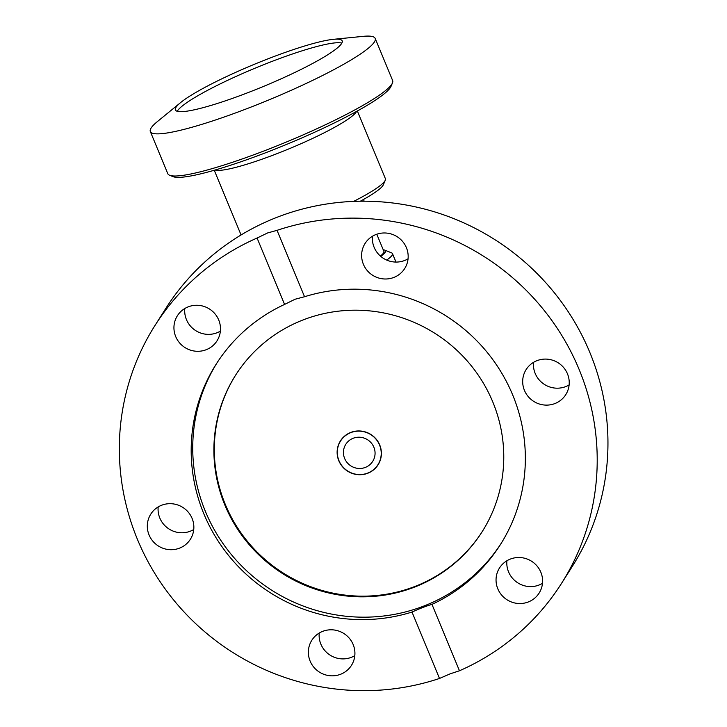 <?xml version="1.0" encoding="UTF-8"?>
<svg xmlns="http://www.w3.org/2000/svg" width="727" height="727" viewBox="0 0 727 727"><rect width="100%" height="100%" fill="white"/><g stroke="black" fill="none" stroke-linecap="round" stroke-linejoin="round"><path stroke-width="1.09" d="M338.8 460.718A22.301 21.719 32.4 0 1 340.436 440.889A22.301 21.719 32.4 0 1 370.906 434.501A22.301 21.719 32.4 0 1 378.085 464.798A22.301 21.719 32.4 0 1 357.475 474.613A22.301 21.719 32.4 0 1 338.8 460.718M277.042 230.341L304.54 296.734L295.071 299.242L284.575 304.422L257.076 238.038L267.609 232.949L277.042 230.341A240.719 234.457 32.4 0 1 543.778 309.902A240.719 234.457 32.4 0 1 561.489 583.436A240.719 234.457 32.4 0 1 459.464 670.767L450.222 673.82L439.499 678.455A240.719 234.457 32.4 0 1 172.762 598.894A240.719 234.457 32.4 0 1 155.051 325.369A240.719 234.457 32.4 0 1 257.076 238.038M304.54 296.734A168.328 163.948 32.4 0 1 489.007 354.631A168.328 163.948 32.4 0 1 500.376 544.632A168.328 163.948 32.4 0 1 431.965 604.373L459.464 670.767M439.499 678.455L412 612.061C419.679 608.572 426.331 606.009 431.965 604.373M412 612.061A168.328 163.948 32.4 0 1 227.533 554.165A168.328 163.948 32.4 0 1 216.164 364.172A168.328 163.948 32.4 0 1 284.575 304.422M216.946 362.955A168.328 163.948 -147.6 0 0 271.934 590.369A168.328 163.948 -147.6 0 0 501.139 543.405M152.125 512.235A23.455 22.846 32.4 0 1 183.813 508.073A23.455 22.846 32.4 0 1 190.383 539.261A23.455 22.846 32.4 0 1 158.341 545.977A23.455 22.846 32.4 0 1 150.789 514.125A23.455 22.846 32.4 0 1 152.125 512.235M310.129 661.097A23.455 22.846 32.4 0 1 311.838 640.242A23.455 22.846 32.4 0 1 343.889 633.526A23.455 22.846 32.4 0 1 351.441 665.387A23.455 22.846 32.4 0 1 329.758 675.71A23.455 22.846 32.4 0 1 310.129 661.097M200.27 305.54A23.455 22.846 32.4 0 1 217.01 340.854A23.455 22.846 32.4 0 1 184.967 347.561A23.455 22.846 32.4 0 1 177.415 315.709A23.455 22.846 32.4 0 1 200.27 305.54M235.766 374.905A146.027 142.228 -147.6 0 0 283.021 572.912A146.027 142.228 -147.6 0 0 482.319 531.455M303.441 319.798A146.027 142.228 -147.6 0 0 235.557 375.241A146.027 142.228 -147.6 0 0 282.594 573.585A146.027 142.228 -147.6 0 0 482.101 531.791A146.027 142.228 -147.6 0 0 469.269 363.318A146.027 142.228 -147.6 0 0 303.441 319.798M158.177 506.937A23.455 22.846 -147.6 0 0 169.091 529.047A23.455 22.846 -147.6 0 0 193.745 529.52M319.226 633.053A23.455 22.846 -147.6 0 0 320.88 644.167A23.455 22.846 -147.6 0 0 354.803 655.645M506.91 560.753A23.455 22.846 -147.6 0 0 527.02 586.326A23.455 22.846 -147.6 0 0 542.487 583.345M516.27 603.265A23.455 22.846 32.4 0 1 499.522 567.951A23.455 22.846 32.4 0 1 531.573 561.235A23.455 22.846 32.4 0 1 539.125 593.087A23.455 22.846 32.4 0 1 516.27 603.265M533.545 362.346A23.455 22.846 -147.6 0 0 544.459 384.456A23.455 22.846 -147.6 0 0 569.114 384.928M564.416 396.56A23.455 22.846 32.4 0 1 532.727 400.722A23.455 22.846 32.4 0 1 526.157 369.534A23.455 22.846 32.4 0 1 558.2 362.818A23.455 22.846 32.4 0 1 565.751 394.679A23.455 22.846 32.4 0 1 564.416 396.56M184.803 308.521A23.455 22.846 -147.6 0 0 204.914 334.093A23.455 22.846 -147.6 0 0 220.381 331.112M372.488 236.22A23.455 22.846 -147.6 0 0 374.141 247.334A23.455 22.846 -147.6 0 0 408.065 258.812M406.411 247.698A23.455 22.846 32.4 0 1 404.694 268.554A23.455 22.846 32.4 0 1 372.651 275.269A23.455 22.846 32.4 0 1 365.099 243.418A23.455 22.846 32.4 0 1 386.782 233.094A23.455 22.846 32.4 0 1 406.411 247.698M561.489 583.436L572.24 566.497A240.719 234.457 -147.6 0 0 589.824 352.413A240.719 234.457 -147.6 0 0 388.327 202.488A240.719 234.457 -147.6 0 0 165.801 308.43L155.051 325.369M350.868 432.583A22.128 21.546 32.4 0 1 375.995 439.172A22.128 21.546 32.4 0 1 377.94 464.698A22.128 21.546 32.4 0 1 347.706 471.032A22.128 21.546 32.4 0 1 340.581 440.98A22.128 21.546 32.4 0 1 350.868 432.583M353.213 438.254A15.93 15.512 32.4 0 1 372.706 461.381A15.93 15.512 32.4 0 1 350.941 465.943A15.93 15.512 32.4 0 1 353.213 438.254M376.786 234.221L383.929 251.46A48.236 6.398 157.5 0 1 380.348 256.031M383.256 249.843A49.999 6.634 157.5 0 1 384.81 250.133A49.999 6.634 157.5 0 1 380.721 256.349M386.691 260.084A55.316 7.334 -22.5 0 0 392.48 253.614A55.316 7.334 -22.5 0 0 391.644 252.896L384.81 250.133M360.328 201.206A73.9 9.796 -22.5 0 0 383.356 184.749L385.274 180.223A77.435 10.269 157.5 0 1 353.695 201.379M357.357 110.995L385.392 178.688A77.435 10.269 157.5 0 1 385.274 180.223M333.302 39.34L363.2 36.35A121.691 16.13 157.5 0 1 375.187 38.413A121.691 16.13 157.5 0 1 268.935 99.881A121.691 16.13 157.5 0 1 150.335 131.551A121.691 16.13 157.5 0 1 151.143 127.979A121.691 16.13 157.5 0 1 157.359 121.609L180.605 102.589A90.275 11.968 157.5 0 1 269.762 58.142A90.275 11.968 157.5 0 1 333.302 39.34A90.275 11.968 157.5 0 1 342.199 40.876A90.275 11.968 157.5 0 1 263.383 86.477A90.275 11.968 157.5 0 1 175.398 109.959A90.275 11.968 157.5 0 1 175.998 107.314A90.275 11.968 157.5 0 1 180.605 102.589M375.187 38.413L392.644 80.552A121.691 16.13 157.5 0 1 392.453 82.969A121.691 16.13 157.5 0 1 265.428 150.407A121.691 16.13 157.5 0 1 169.627 175.262A121.691 16.13 157.5 0 1 167.792 173.689L150.335 131.551M169.627 175.262L173.044 176.643A119.037 15.785 -22.5 0 0 266.764 152.325A119.037 15.785 -22.5 0 0 391.017 86.359L392.453 82.969M341.844 43.102A90.275 11.968 -22.5 0 0 271.244 61.713A90.275 11.968 -22.5 0 0 177.234 111.295M215.137 170.009A77.435 10.269 -22.5 0 0 275.842 154.097A77.435 10.269 -22.5 0 0 356.557 111.431M377.94 464.698L379.403 462.399M340.581 440.98L342.044 438.672M364.154 201.188L363.455 199.489M395.988 262.065L392.48 253.614M214.265 170.263L241.064 234.966"/></g></svg>
